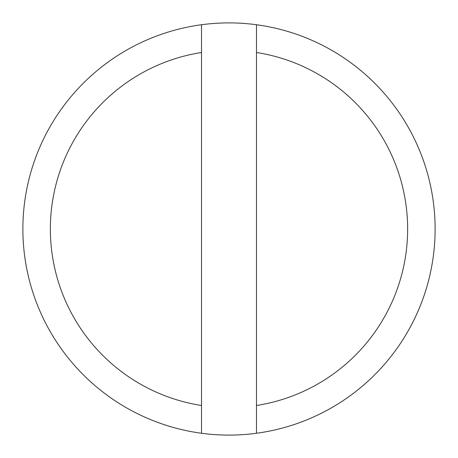 <?xml version="1.0" encoding="UTF-8"?>
<svg xmlns="http://www.w3.org/2000/svg" width="458" height="458" viewBox="0 0 458 458"><rect width="100%" height="100%" fill="white"/><g stroke="black" fill="none" stroke-linecap="round" stroke-linejoin="round"><path stroke-width="0.69" d="M256.48 24.738A206.1 206.1 0 0 0 201.52 24.738L201.52 433.262A206.1 206.1 0 0 0 256.48 433.262L256.48 24.738A206.1 206.1 0 0 1 256.48 433.262M256.48 405.496A178.62 178.62 0 0 0 256.48 52.504M201.52 433.262A206.1 206.1 0 0 1 201.52 24.738M201.52 52.504A178.62 178.62 0 0 0 201.52 405.496"/></g></svg>
